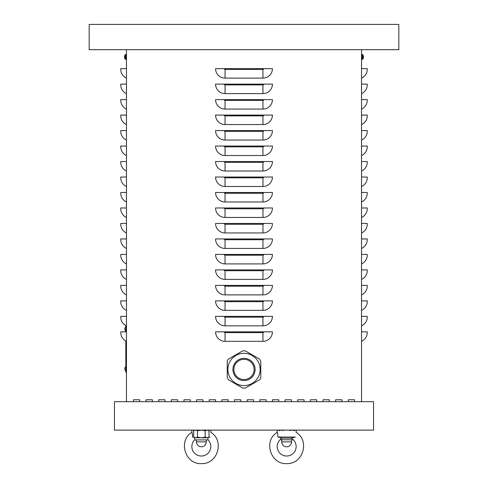 <?xml version="1.0" encoding="UTF-8"?>
<svg xmlns="http://www.w3.org/2000/svg" width="488" height="488" viewBox="0 0 488 488"><rect width="100%" height="100%" fill="white"/><g stroke="black" fill="none" stroke-linecap="round" stroke-linejoin="round"><path stroke-width="0.73" d="M348.273 401.673L348.273 399.782L354.593 399.782L354.593 401.673L354.593 399.782L348.273 399.782L348.273 401.673M322.995 401.673L322.995 399.782L329.315 399.782L329.315 401.673L329.315 399.782L322.995 399.782L322.995 401.673M297.717 401.673L297.717 399.782L304.036 399.782L304.036 401.673L304.036 399.782L297.717 399.782L297.717 401.673M272.438 401.673L272.438 399.782L278.758 399.782L278.758 401.673L278.758 399.782L272.438 399.782L272.438 401.673M247.16 401.673L247.16 399.782L253.479 399.782L253.479 401.673L253.479 399.782L247.16 399.782L247.16 401.673M221.881 401.673L221.881 399.782L228.201 399.782L228.201 401.673L228.201 399.782L221.881 399.782L221.881 401.673M196.603 401.673L196.603 399.782L202.923 399.782L202.923 401.673L202.923 399.782L196.603 399.782L196.603 401.673M171.325 401.673L171.325 399.782L177.644 399.782L177.644 401.673L177.644 399.782L171.325 399.782L171.325 401.673M146.046 401.673L146.046 399.782L152.366 399.782L152.366 401.673L152.366 399.782L146.046 399.782L146.046 401.673M133.407 401.673L133.407 399.782L139.727 399.782L139.727 401.673L139.727 399.782L133.407 399.782L133.407 401.673M158.685 401.673L158.685 399.782L165.005 399.782L165.005 401.673L165.005 399.782L158.685 399.782L158.685 401.673M183.964 401.673L183.964 399.782L190.283 399.782L190.283 401.673L190.283 399.782L183.964 399.782L183.964 401.673M209.242 401.673L209.242 399.782L215.562 399.782L215.562 401.673L215.562 399.782L209.242 399.782L209.242 401.673M234.521 401.673L234.521 399.782L240.84 399.782L240.84 401.673L240.84 399.782L234.521 399.782L234.521 401.673M259.799 401.673L259.799 399.782L266.119 399.782L266.119 401.673L266.119 399.782L259.799 399.782L259.799 401.673M285.077 401.673L285.077 399.782L291.397 399.782L291.397 401.673L291.397 399.782L285.077 399.782L285.077 401.673M310.356 401.673L310.356 399.782L316.675 399.782L316.675 401.673L316.675 399.782L310.356 399.782L310.356 401.673M335.634 401.673L335.634 399.782L341.954 399.782L341.954 401.673L341.954 399.782L335.634 399.782L335.634 401.673M215.562 331.846L272.438 331.846A9.479 9.479 0 0 1 262.959 341.325L225.041 341.325A9.479 9.479 0 0 1 215.562 331.846M215.562 316.364L272.438 316.364A9.479 9.479 0 0 1 262.959 325.838L225.041 325.838A9.479 9.479 0 0 1 215.562 316.364M215.562 300.876L272.438 300.876A9.479 9.479 0 0 1 262.959 310.356L225.041 310.356A9.479 9.479 0 0 1 215.562 300.876M215.562 285.395L272.438 285.395A9.479 9.479 0 0 1 262.959 294.874L225.041 294.874A9.479 9.479 0 0 1 215.562 285.395M215.562 269.913L272.438 269.913A9.479 9.479 0 0 1 262.959 279.392L225.041 279.392A9.479 9.479 0 0 1 215.562 269.913M215.562 254.431L272.438 254.431A9.479 9.479 0 0 1 262.959 263.91L225.041 263.91A9.479 9.479 0 0 1 215.562 254.431M215.562 238.949L272.438 238.949A9.479 9.479 0 0 1 262.959 248.429L225.041 248.429A9.479 9.479 0 0 1 215.562 238.949M215.562 223.467L272.438 223.467A9.479 9.479 0 0 1 262.959 232.947L225.041 232.947A9.479 9.479 0 0 1 215.562 223.467M215.562 207.98L272.438 207.98A9.479 9.479 0 0 1 262.959 217.459L225.041 217.459A9.479 9.479 0 0 1 215.562 207.98M215.562 192.498L272.438 192.498A9.479 9.479 0 0 1 262.959 201.977L225.041 201.977A9.479 9.479 0 0 1 215.562 192.498M215.562 177.016L272.438 177.016A9.479 9.479 0 0 1 262.959 186.495L225.041 186.495A9.479 9.479 0 0 1 215.562 177.016M215.562 161.534L272.438 161.534A9.479 9.479 0 0 1 262.959 171.014L225.041 171.014A9.479 9.479 0 0 1 215.562 161.534M215.562 146.052L272.438 146.052A9.479 9.479 0 0 1 262.959 155.532L225.041 155.532A9.479 9.479 0 0 1 215.562 146.052M215.562 130.571L272.438 130.571A9.479 9.479 0 0 1 262.959 140.05L225.041 140.05A9.479 9.479 0 0 1 215.562 130.571M215.562 115.083L272.438 115.083A9.479 9.479 0 0 1 262.959 124.562L225.041 124.562A9.479 9.479 0 0 1 215.562 115.083M215.562 99.601L272.438 99.601A9.479 9.479 0 0 1 262.959 109.08L225.041 109.08A9.479 9.479 0 0 1 215.562 99.601M215.562 84.119L272.438 84.119A9.479 9.479 0 0 1 262.959 93.598L225.041 93.598A9.479 9.479 0 0 1 215.562 84.119M225.041 78.117A9.479 9.479 0 0 1 215.562 68.637L272.438 68.637A9.479 9.479 0 0 1 262.959 78.117L225.041 78.117L225.041 69.43A0.793 0.793 0 0 1 224.248 68.637M361.541 401.673L361.541 49.678L398.83 49.678L398.83 24.4L89.17 24.4L89.17 49.678L361.541 49.678M126.459 401.673L126.459 49.678M361.541 341.325A9.479 9.479 0 0 0 367.232 332.633L367.232 331.846L361.541 331.846M361.541 325.838A9.479 9.479 0 0 0 367.232 317.151L367.232 316.364L361.541 316.364M361.541 310.356A9.479 9.479 0 0 0 367.232 301.669L367.232 300.876L361.541 300.876M361.541 294.874A9.479 9.479 0 0 0 367.232 286.188L367.232 285.395L361.541 285.395M361.541 279.392A9.479 9.479 0 0 0 367.232 270.706L367.232 269.913L361.541 269.913M361.541 263.91A9.479 9.479 0 0 0 367.232 255.224L367.232 254.431L361.541 254.431M361.541 248.429A9.479 9.479 0 0 0 367.232 239.736L367.232 238.949L361.541 238.949M361.541 232.947A9.479 9.479 0 0 0 367.232 224.254L367.232 223.467L361.541 223.467M361.541 217.459A9.479 9.479 0 0 0 367.232 208.773L367.232 207.98L361.541 207.98M361.541 201.977A9.479 9.479 0 0 0 367.232 193.291L367.232 192.498L361.541 192.498M361.541 186.495A9.479 9.479 0 0 0 367.232 177.809L367.232 177.016L361.541 177.016M361.541 171.014A9.479 9.479 0 0 0 367.232 162.327L367.232 161.534L361.541 161.534M361.541 155.532A9.479 9.479 0 0 0 367.232 146.839L367.232 146.052L361.541 146.052M361.541 140.05A9.479 9.479 0 0 0 367.232 131.357L367.232 130.571L361.541 130.571M361.541 124.562A9.479 9.479 0 0 0 367.232 115.876L367.232 115.083L361.541 115.083M361.541 109.08A9.479 9.479 0 0 0 367.232 100.394L367.232 99.601L361.541 99.601M361.541 93.598A9.479 9.479 0 0 0 367.232 84.912L367.232 84.119L361.541 84.119M361.541 78.117A9.479 9.479 0 0 0 367.232 69.43L367.232 68.637L361.541 68.637M126.459 341.325A9.479 9.479 0 0 1 120.768 332.633L120.768 331.846L126.459 331.846M126.459 325.838A9.479 9.479 0 0 1 120.768 317.151L120.768 316.364L126.459 316.364M126.459 310.356A9.479 9.479 0 0 1 120.768 301.669L120.768 300.876L126.459 300.876M126.459 294.874A9.479 9.479 0 0 1 120.768 286.188L120.768 285.395L126.459 285.395M126.459 279.392A9.479 9.479 0 0 1 120.768 270.706L120.768 269.913L126.459 269.913M126.459 263.91A9.479 9.479 0 0 1 120.768 255.224L120.768 254.431L126.459 254.431M126.459 248.429A9.479 9.479 0 0 1 120.768 239.736L120.768 238.949L126.459 238.949M126.459 232.947A9.479 9.479 0 0 1 120.768 224.254L120.768 223.467L126.459 223.467M126.459 217.459A9.479 9.479 0 0 1 120.768 208.773L120.768 207.98L126.459 207.98M126.459 201.977A9.479 9.479 0 0 1 120.768 193.291L120.768 192.498L126.459 192.498M126.459 186.495A9.479 9.479 0 0 1 120.768 177.809L120.768 177.016L126.459 177.016M126.459 171.014A9.479 9.479 0 0 1 120.768 162.327L120.768 161.534L126.459 161.534M126.459 155.532A9.479 9.479 0 0 1 120.768 146.839L120.768 146.052L126.459 146.052M126.459 140.05A9.479 9.479 0 0 1 120.768 131.357L120.768 130.571L126.459 130.571M126.459 124.562A9.479 9.479 0 0 1 120.768 115.876L120.768 115.083L126.459 115.083M126.459 109.08A9.479 9.479 0 0 1 120.768 100.394L120.768 99.601L126.459 99.601M126.459 93.598A9.479 9.479 0 0 1 120.768 84.912L120.768 84.119L126.459 84.119M126.459 78.117A9.479 9.479 0 0 1 120.768 69.43L120.768 68.637L126.459 68.637M373.552 430.111L373.552 401.673L114.448 401.673L114.448 430.111L373.552 430.111M125.825 325.539L125.825 331.846M125.825 341.02L125.825 372.289L126.459 372.289M361.541 59.475L362.926 59.048L362.926 55.845M363.267 55.589L363.267 55.589A4.105 4.087 77.6 0 1 363.475 56.523L363.212 56.712M363.267 56.706L363.267 57.188M363.475 56.523A4.105 4.087 77.6 0 0 363.273 55.608L363.212 55.699M363.212 58.194L363.273 58.285A4.105 4.087 102.4 0 0 363.475 57.364A4.105 4.087 102.4 0 1 363.267 58.298L363.267 58.298M124.733 58.298L124.733 58.298A4.105 4.087 -102.4 0 1 124.525 57.364L124.788 57.181M124.733 57.188L124.733 56.706M126.459 54.418L125.074 54.845L125.074 58.048M124.525 57.364A4.105 4.087 -102.4 0 0 124.727 58.279L124.788 58.194M126.459 59.475L125.074 59.048L125.752 59.451L125.074 59.048L125.752 59.451L125.752 54.442L125.074 54.845A4.105 4.105 0 0 0 124.733 55.571L124.727 55.608A4.105 4.087 -77.6 0 0 124.525 56.523A4.105 4.087 -77.6 0 1 124.733 55.589L124.733 55.589M195.596 430.111L193.681 430.703L193.681 437.169L195.596 437.76L197.512 437.169L201.343 437.76L205.174 437.169L207.089 437.76L209.004 437.169L209.004 430.703L207.089 430.111L205.174 430.703L201.343 430.111L197.512 430.703L195.596 430.111M207.98 437.76L207.98 439.908L194.706 439.908L194.706 437.76L207.98 437.76L209.004 437.169M197.512 430.703L197.512 437.169M205.174 430.703L205.174 437.169M196.414 441.866A4.929 4.929 0 0 0 201.343 446.795A4.929 4.929 0 0 0 206.271 441.866L196.414 441.866L196.414 439.908M283.461 430.532L280.911 430.111L278.996 430.703M294.319 430.703L292.404 430.111L289.848 430.532M293.294 439.773L280.021 439.773M281.728 441.866A4.929 4.929 0 0 0 286.657 446.795A4.929 4.929 0 0 0 291.586 441.866L281.728 441.866L281.728 439.908M194.004 437.352L192.644 437.065L194.004 437.352M209.157 437.248L210.041 437.065C210.828 430.959 210.828 430.959 210.041 437.065L209.999 437.071M207.98 439.773A9.479 9.479 0 0 1 208.071 453.224A9.479 9.479 0 0 1 194.62 453.224A9.479 9.479 0 0 1 194.706 439.773M210.822 430.111L210.822 432.356C224.645 440.518 217.831 464.076 201.788 463.6C185.342 464.954 177.65 440.737 191.863 432.356C192.229 432.697 192.492 434.271 192.644 437.065L193.681 437.065M191.863 432.356L191.863 430.111M210.041 437.065L209.004 437.065M291.049 438.145L282.259 438.145L277.959 437.065L282.259 438.145A9.479 9.479 0 0 0 279.313 452.535A9.479 9.479 0 0 0 294.002 452.535A9.479 9.479 0 0 0 291.049 438.145L295.356 437.065C296.137 430.959 296.137 430.959 295.356 437.065L277.959 437.065C277.806 434.271 277.544 432.697 277.178 432.356L277.178 430.111M294.471 437.248L294.008 437.352M292.745 437.651L292.214 437.785M260.757 377.706L260.433 378.932L259.537 379.829L245.238 388.082L242.786 388.082L228.494 379.829L227.268 377.706L227.268 361.199L227.597 359.973L228.494 359.076L242.786 350.823L245.238 350.823L259.537 359.076L260.757 361.199L260.757 377.706M252.76 374.503A10.114 10.114 0 0 1 238.943 378.2A10.114 10.114 0 0 1 235.24 364.39A10.114 10.114 0 0 1 249.057 360.687A10.114 10.114 0 0 1 252.76 374.503M252.089 383.434A16.147 16.147 0 0 1 235.942 383.434A16.147 16.147 0 0 0 252.089 383.434A16.147 16.147 0 0 0 252.089 355.471A16.147 16.147 0 0 0 235.942 355.471A16.147 16.147 0 0 0 235.942 383.434M230.031 361.382A16.147 16.147 0 0 1 235.942 355.471M262.959 341.325L262.959 332.633L225.041 332.633A0.793 0.793 0 0 1 224.248 331.846M225.041 332.633L225.041 341.325M262.959 332.633A0.793 0.793 0 0 0 263.752 331.846M262.959 325.838L262.959 317.151L225.041 317.151A0.793 0.793 0 0 1 224.248 316.364M225.041 317.151L225.041 325.838M262.959 317.151A0.793 0.793 0 0 0 263.752 316.364M262.959 310.356L262.959 301.669L225.041 301.669A0.793 0.793 0 0 1 224.248 300.876M225.041 301.669L225.041 310.356M262.959 301.669A0.793 0.793 0 0 0 263.752 300.876M262.959 294.874L262.959 286.188L225.041 286.188A0.793 0.793 0 0 1 224.248 285.395M225.041 286.188L225.041 294.874M262.959 286.188A0.793 0.793 0 0 0 263.752 285.395M262.959 279.392L262.959 270.706L225.041 270.706A0.793 0.793 0 0 1 224.248 269.913M225.041 270.706L225.041 279.392M262.959 270.706A0.793 0.793 0 0 0 263.752 269.913M262.959 263.91L262.959 255.224L225.041 255.224A0.793 0.793 0 0 1 224.248 254.431M225.041 255.224L225.041 263.91M262.959 255.224A0.793 0.793 0 0 0 263.752 254.431M262.959 248.429L262.959 239.736L225.041 239.736A0.793 0.793 0 0 1 224.248 238.949M225.041 239.736L225.041 248.429M262.959 239.736A0.793 0.793 0 0 0 263.752 238.949M262.959 232.947L262.959 224.254L225.041 224.254A0.793 0.793 0 0 1 224.248 223.467M225.041 224.254L225.041 232.947M262.959 224.254A0.793 0.793 0 0 0 263.752 223.467M262.959 217.459L262.959 208.773L225.041 208.773A0.793 0.793 0 0 1 224.248 207.98M225.041 208.773L225.041 217.459M262.959 208.773A0.793 0.793 0 0 0 263.752 207.98M262.959 201.977L262.959 193.291L225.041 193.291A0.793 0.793 0 0 1 224.248 192.498M225.041 193.291L225.041 201.977M262.959 193.291A0.793 0.793 0 0 0 263.752 192.498M262.959 186.495L262.959 177.809L225.041 177.809A0.793 0.793 0 0 1 224.248 177.016M225.041 177.809L225.041 186.495M262.959 177.809A0.793 0.793 0 0 0 263.752 177.016M262.959 171.014L262.959 162.327L225.041 162.327A0.793 0.793 0 0 1 224.248 161.534M225.041 162.327L225.041 171.014M262.959 162.327A0.793 0.793 0 0 0 263.752 161.534M262.959 155.532L262.959 146.839L225.041 146.839A0.793 0.793 0 0 1 224.248 146.052M225.041 146.839L225.041 155.532M262.959 146.839A0.793 0.793 0 0 0 263.752 146.052M262.959 140.05L262.959 131.357L225.041 131.357A0.793 0.793 0 0 1 224.248 130.571M225.041 131.357L225.041 140.05M262.959 131.357A0.793 0.793 0 0 0 263.752 130.571M262.959 124.562L262.959 115.876L225.041 115.876A0.793 0.793 0 0 1 224.248 115.083M225.041 115.876L225.041 124.562M262.959 115.876A0.793 0.793 0 0 0 263.752 115.083M262.959 109.08L262.959 100.394L225.041 100.394A0.793 0.793 0 0 1 224.248 99.601M225.041 100.394L225.041 109.08M262.959 100.394A0.793 0.793 0 0 0 263.752 99.601M262.959 93.598L262.959 84.912L225.041 84.912A0.793 0.793 0 0 1 224.248 84.119M225.041 84.912L225.041 93.598M262.959 84.912A0.793 0.793 0 0 0 263.752 84.119M262.959 78.117L262.959 69.43A0.793 0.793 0 0 0 263.752 68.637M262.959 69.43L225.041 69.43M126.459 326.789L125.825 326.789M126.459 371.026L125.825 371.026M363.267 55.571L363.267 55.571A4.105 4.105 0 0 0 362.926 54.845L362.248 54.442L362.926 54.845L362.248 54.442L362.248 59.451L362.926 59.048A4.105 4.105 0 0 0 363.267 58.322L363.273 58.285M238.467 379.06A11.09 11.09 0 0 0 253.62 374.998A11.09 11.09 0 0 0 249.557 359.845A11.09 11.09 0 0 0 234.411 363.908A11.09 11.09 0 0 0 238.467 379.06M125.825 366.714A2.66 2.66 0 0 0 125.825 370.917A2.66 2.66 0 0 1 125.825 366.714M125.825 326.899A2.66 2.66 0 0 0 125.825 331.102A2.66 2.66 0 0 1 125.825 326.899M363.273 57.188L363.273 56.706L363.273 57.188M362.248 59.451L362.926 59.048L362.248 59.451M362.926 54.845L361.541 54.418M125.074 54.845L125.752 54.442L125.074 54.845M124.727 56.706L124.727 57.188M124.733 58.322A4.105 4.105 0 0 0 125.074 59.048M194.706 430.111L193.681 430.703M207.98 430.111L209.004 430.703M194.706 437.76L193.681 437.169M206.271 439.908L206.271 441.866M291.586 439.908L291.586 441.866M296.137 430.111L296.137 432.356C309.959 440.518 303.146 464.076 287.103 463.6C270.651 464.954 262.959 440.737 277.178 432.356"/></g></svg>

